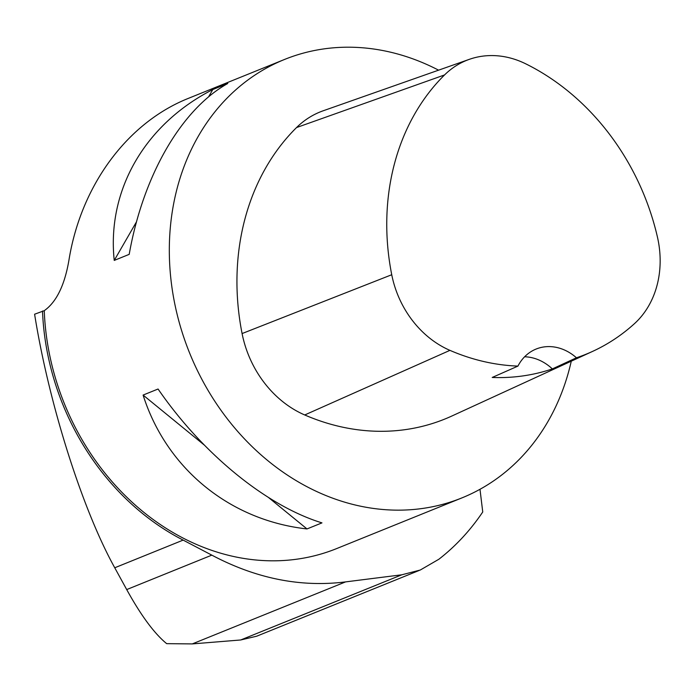 <?xml version="1.0" encoding="UTF-8"?>
<svg xmlns="http://www.w3.org/2000/svg" width="692" height="692" viewBox="0 0 692 692"><rect width="100%" height="100%" fill="white"/><g stroke="black" fill="none" stroke-linecap="round" stroke-linejoin="round"><path stroke-width="1.04" d="M256.671 636.207L240.686 639.979L192.281 643.915L166.677 643.655C154.299 633.509 140.978 615.482 126.705 589.575L114.751 567.777C82.227 509.156 48.907 403.756 34.6 314.22L44.262 310.682C56.805 301.781 65.16 284.187 69.312 257.9C81.976 184.003 128.011 122.38 188.561 98.29L284.559 59.451A236.482 198.102 68 0 0 169.497 260.019A236.482 198.102 68 0 0 461.936 497.894A236.482 198.102 68 0 0 571.272 361.181M240.686 639.979L401.818 574.793L420.278 570.026L438.866 559.248C455.673 546.196 470.292 530.435 482.748 511.976L479.988 489.287M461.936 497.894L336.71 548.557A236.482 198.102 -112 0 1 44.262 310.682M42.506 311.002A238.256 199.59 68 0 0 183.146 540.106L211.821 555.14C256.152 578.598 300.735 587.517 345.576 581.894L401.818 574.793M438.581 70.169A236.482 198.102 68 0 0 284.559 59.451M114.232 260.417C106.776 190.265 144.87 124.223 212.799 89.545L227.763 83.49C181.2 109.526 143.106 175.569 129.196 254.362L114.232 260.417L136.523 221.769M306.997 528.939C229.796 520.358 166.443 468.614 143.097 395.071L158.061 389.016C202.773 453.909 266.126 505.662 321.962 522.884L306.997 528.939L268.721 497.678M552.354 368.914L576.445 357.781A229.355 192.134 68 0 0 592.603 351.389A229.355 192.134 68 0 0 634.46 323.657A93.377 78.222 68 0 0 657.4 236.889A229.355 192.134 68 0 0 525.686 63.802A93.377 78.222 68 0 0 469.34 59.339A93.377 78.222 68 0 0 444.549 74.944A229.355 192.134 68 0 0 391.741 274.733A93.377 78.222 68 0 0 449.93 350.36A229.355 192.134 68 0 0 517.945 366.094L492.211 377.46A230.6 193.18 -112 0 0 552.354 368.914A47.298 39.617 68 0 0 524.614 356.778M469.34 59.339L323.225 110.772A100.504 84.19 68 0 0 296.539 127.562A236.482 198.102 68 0 0 242.088 333.561A100.504 84.19 68 0 0 304.722 414.966A236.482 198.102 68 0 0 451.833 416.03L592.603 351.389M576.445 357.781A47.298 39.617 68 0 0 536.118 349.045A47.298 39.617 68 0 0 517.945 366.094M208.56 96.897L212.799 89.545M204.14 444.93L143.097 395.071M444.549 74.944L296.539 127.562M391.741 274.733L242.088 333.561M449.93 350.36L304.722 414.966M192.281 643.915L345.576 581.894M126.705 589.575L211.821 555.14M114.751 567.777L183.146 540.106M256.758 636.173L419.24 570.433"/></g></svg>
